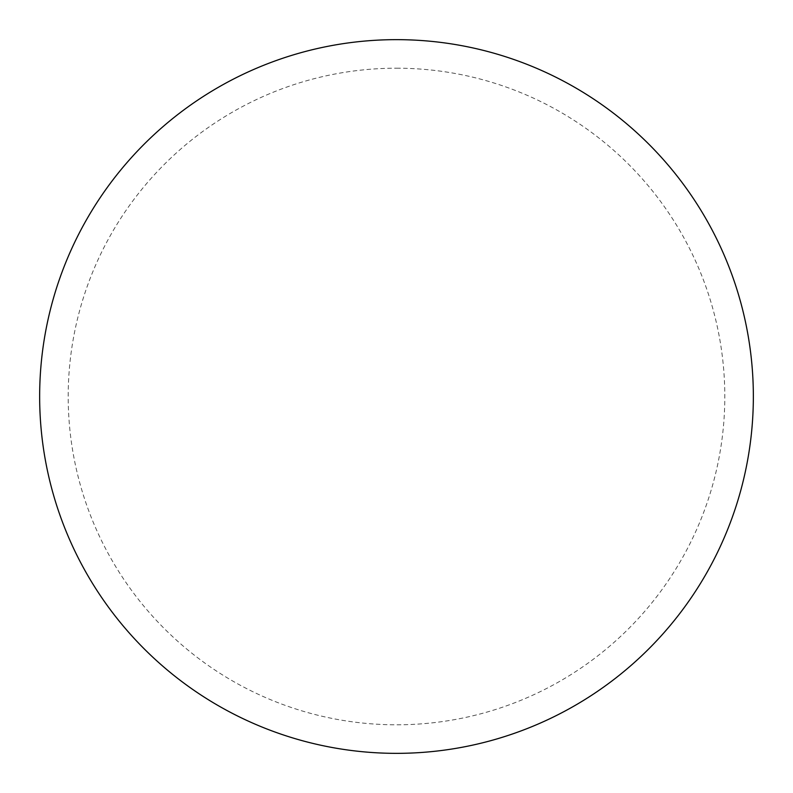 <?xml version="1.0" encoding="UTF-8"?>
<svg xmlns="http://www.w3.org/2000/svg" width="793" height="793" viewBox="0 0 793 793"><rect width="100%" height="100%" fill="white"/><g stroke="black" fill="none" stroke-linecap="round" stroke-linejoin="round"><path stroke-width="0.59" stroke-dasharray="3.96 2.97" d="M396.5 39.65A356.85 356.85 0 0 1 753.35 396.5A356.85 356.85 0 0 1 396.5 753.35A356.85 356.85 0 0 1 39.65 396.5A356.85 356.85 0 0 1 396.5 39.65A356.85 356.85 0 0 1 753.35 396.5A356.85 356.85 0 0 1 396.5 753.35M39.65 396.5A356.85 356.85 0 0 0 396.5 753.35A356.85 356.85 0 0 0 753.35 396.5A356.85 356.85 0 0 0 396.5 39.65A356.85 356.85 0 0 0 39.65 396.5M396.5 68.198A328.302 328.302 0 0 1 724.802 396.5A328.302 328.302 0 0 1 396.5 724.802A328.302 328.302 0 0 1 68.198 396.5A328.302 328.302 0 0 1 396.5 68.198"/><path stroke-width="1.19" d="M396.5 39.65A356.85 356.85 0 0 1 753.35 396.5A356.85 356.85 0 0 1 396.5 753.35A356.85 356.85 0 0 1 39.65 396.5A356.85 356.85 0 0 1 396.5 39.65M39.65 396.5A356.85 356.85 0 0 0 396.5 753.35A356.85 356.85 0 0 0 753.35 396.5A356.85 356.85 0 0 0 396.5 39.65A356.85 356.85 0 0 0 39.65 396.5"/></g></svg>
